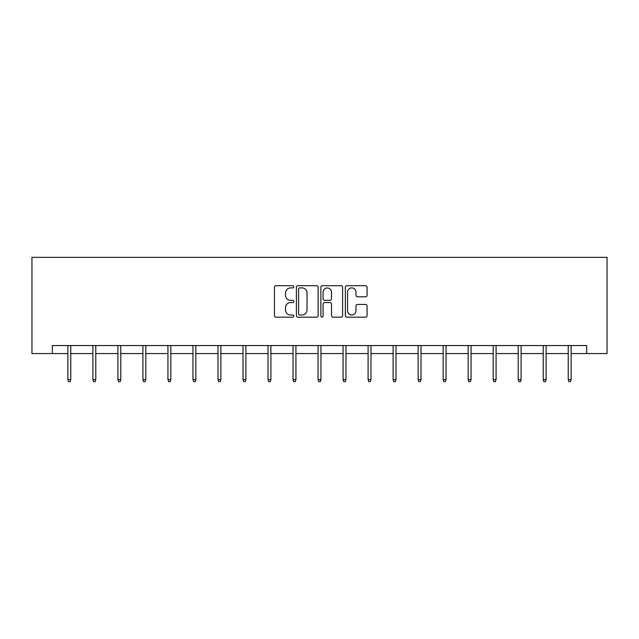 <?xml version="1.0" encoding="UTF-8"?>
<svg xmlns="http://www.w3.org/2000/svg" width="639" height="639" viewBox="0 0 639 639"><rect width="100%" height="100%" fill="white"/><g stroke="black" fill="none" stroke-linecap="round" stroke-linejoin="round"><path stroke-width="0.96" d="M293.844 286.799A1.102 1.102 0 0 0 292.742 285.697L276.016 285.697A1.574 1.574 0 0 0 274.443 287.27L274.443 315.61A1.574 1.574 0 0 0 276.016 317.184L292.742 317.184A1.102 1.102 0 0 0 293.844 316.081A1.102 1.102 0 0 0 292.742 314.979L290.577 314.979A5.04 5.04 0 0 1 285.537 309.939L285.537 307.583A5.04 5.04 0 0 1 290.577 302.543L292.742 302.543A1.102 1.102 0 0 0 293.844 301.44A1.102 1.102 0 0 0 292.742 300.338L290.577 300.338A5.04 5.04 0 0 1 285.537 295.306L285.537 292.942A5.04 5.04 0 0 1 290.577 287.901L292.742 287.901A1.102 1.102 0 0 0 293.844 286.799M365.508 296.8A1.574 1.574 0 0 0 367.082 295.226L367.082 287.27A1.574 1.574 0 0 0 365.508 285.697L346.929 285.697A1.574 1.574 0 0 0 345.356 287.27L345.356 315.61A1.574 1.574 0 0 0 346.929 317.184L365.508 317.184A1.574 1.574 0 0 0 367.082 315.61L367.082 306.009A1.574 1.574 0 0 0 365.508 304.436L357.552 304.436A1.574 1.574 0 0 0 355.979 306.009L355.979 310.77A4.209 4.209 0 0 1 351.769 314.979A4.209 4.209 0 0 1 347.56 310.77L347.56 292.119A4.209 4.209 0 0 1 351.769 287.901A4.209 4.209 0 0 1 355.979 292.119L355.979 295.226A1.574 1.574 0 0 0 357.552 296.8L365.508 296.8M52.318 353.567L52.318 345.547L586.682 345.547L586.682 353.567L607.05 353.567L607.05 257.341L31.95 257.341L31.95 353.567L67.87 353.567M318.126 287.27A1.574 1.574 0 0 0 316.545 285.697L297.974 285.697A1.574 1.574 0 0 0 296.4 287.27L296.4 315.61A1.574 1.574 0 0 0 297.974 317.184L316.545 317.184A1.574 1.574 0 0 0 318.126 315.61L318.126 287.27M322.455 285.697L341.026 285.697A1.574 1.574 0 0 1 342.6 287.27L342.6 315.61A1.574 1.574 0 0 1 341.026 317.184L333.079 317.184A1.574 1.574 0 0 1 331.505 315.61L331.505 304.116A1.574 1.574 0 0 0 329.932 302.543L324.652 302.543A1.574 1.574 0 0 0 323.078 304.116L323.078 316.081A1.102 1.102 0 0 1 321.976 317.184A1.102 1.102 0 0 1 320.874 316.081L320.874 287.27A1.574 1.574 0 0 1 322.455 285.697M70.761 353.567L92.895 353.567M95.778 353.567L117.911 353.567M120.795 353.567L142.928 353.567M145.812 353.567L167.945 353.567M170.837 353.567L192.962 353.567M195.853 353.567L217.987 353.567M220.87 353.567L243.004 353.567M245.887 353.567L268.021 353.567M270.904 353.567L293.037 353.567M295.929 353.567L318.054 353.567M320.946 353.567L343.071 353.567M345.963 353.567L368.096 353.567M370.979 353.567L393.113 353.567M395.996 353.567L418.13 353.567M421.013 353.567L443.146 353.567M446.038 353.567L468.163 353.567M471.055 353.567L493.188 353.567M496.072 353.567L518.205 353.567M521.089 353.567L543.222 353.567M546.105 353.567L568.239 353.567M571.13 353.567L586.682 353.567M299.707 287.901A1.102 1.102 0 0 0 298.605 289.004L298.605 313.877A1.102 1.102 0 0 0 299.707 314.979L301.983 314.979A5.04 5.04 0 0 0 307.024 309.939L307.024 292.942A5.04 5.04 0 0 0 301.983 287.901L299.707 287.901M331.505 292.191A4.209 4.209 0 0 0 327.296 287.981A4.209 4.209 0 0 0 323.078 292.191L323.078 298.764A1.574 1.574 0 0 0 324.652 300.338L329.932 300.338A1.574 1.574 0 0 0 331.505 298.764L331.505 292.191M67.87 379.574L68.517 381.659L70.122 381.659L70.761 379.574L67.87 379.574L67.87 345.547M70.761 379.574L70.761 345.547M92.895 379.574L93.534 381.659L95.139 381.659L95.778 379.574L92.895 379.574L92.895 345.547M95.778 379.574L95.778 345.547M117.911 379.574L118.55 381.659L120.156 381.659L120.795 379.574L117.911 379.574L117.911 345.547M120.795 379.574L120.795 345.547M142.928 379.574L143.567 381.659L145.173 381.659L145.812 379.574L142.928 379.574L142.928 345.547M145.812 379.574L145.812 345.547M167.945 379.574L168.592 381.659L170.19 381.659L170.837 379.574L167.945 379.574L167.945 345.547M170.837 379.574L170.837 345.547M192.962 379.574L193.609 381.659L195.207 381.659L195.853 379.574L192.962 379.574L192.962 345.547M195.853 379.574L195.853 345.547M217.987 379.574L218.626 381.659L220.231 381.659L220.87 379.574L217.987 379.574L217.987 345.547M220.87 379.574L220.87 345.547M243.004 379.574L243.643 381.659L245.248 381.659L245.887 379.574L243.004 379.574L243.004 345.547M245.887 379.574L245.887 345.547M268.021 379.574L268.66 381.659L270.265 381.659L270.904 379.574L268.021 379.574L268.021 345.547M270.904 379.574L270.904 345.547M293.037 379.574L293.676 381.659L295.282 381.659L295.929 379.574L293.037 379.574L293.037 345.547M295.929 379.574L295.929 345.547M318.054 379.574L318.701 381.659L320.299 381.659L320.946 379.574L318.054 379.574L318.054 345.547M320.946 379.574L320.946 345.547M343.071 379.574L343.718 381.659L345.324 381.659L345.963 379.574L343.071 379.574L343.071 345.547M345.963 379.574L345.963 345.547M368.096 379.574L368.735 381.659L370.34 381.659L370.979 379.574L368.096 379.574L368.096 345.547M370.979 379.574L370.979 345.547M393.113 379.574L393.752 381.659L395.357 381.659L395.996 379.574L393.113 379.574L393.113 345.547M395.996 379.574L395.996 345.547M418.13 379.574L418.769 381.659L420.374 381.659L421.013 379.574L418.13 379.574L418.13 345.547M421.013 379.574L421.013 345.547M443.146 379.574L443.793 381.659L445.391 381.659L446.038 379.574L443.146 379.574L443.146 345.547M446.038 379.574L446.038 345.547M468.163 379.574L468.81 381.659L470.408 381.659L471.055 379.574L468.163 379.574L468.163 345.547M471.055 379.574L471.055 345.547M493.188 379.574L493.827 381.659L495.433 381.659L496.072 379.574L493.188 379.574L493.188 345.547M496.072 379.574L496.072 345.547M518.205 379.574L518.844 381.659L520.45 381.659L521.089 379.574L518.205 379.574L518.205 345.547M521.089 379.574L521.089 345.547M543.222 379.574L543.861 381.659L545.466 381.659L546.105 379.574L543.222 379.574L543.222 345.547M546.105 379.574L546.105 345.547M568.239 379.574L568.878 381.659L570.483 381.659L571.13 379.574L568.239 379.574L568.239 345.547M571.13 379.574L571.13 345.547"/></g></svg>
